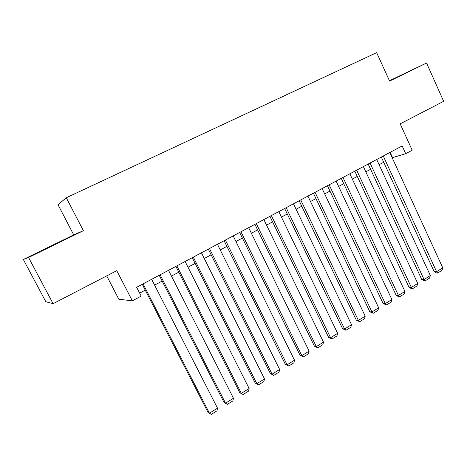 <?xml version="1.0" encoding="UTF-8"?>
<svg xmlns="http://www.w3.org/2000/svg" width="467" height="467" viewBox="0 0 467 467"><rect width="100%" height="100%" fill="white"/><g stroke="black" fill="none" stroke-linecap="round" stroke-linejoin="round"><path stroke-width="0.7" d="M51.207 246.237L38.72 252.262L51.207 246.237M389.513 80.931L403.284 74.195L389.472 80.838M106.721 275.892L118.822 299.219L132.354 300.859L141.186 296.101L136.65 287.293L402.169 145.943L405.712 153.701L412.18 150.216L400.172 123.848L443.65 101.321L426.558 63.022L389.42 80.727M23.35 259.494L45.824 301.74L53.08 303.684L28.557 257.486L83.389 230.692L66.291 197.739L58.019 204.733L73.728 234.895L23.35 259.494L28.557 257.486M66.291 197.739L376.671 52.637L389.583 81.089L426.558 63.022M132.354 300.859L116.762 270.685L53.08 303.684M392.169 157.718L405.712 153.701M139.662 293.142L145.26 290.141M154.6 285.133L162.177 281.07M171.459 276.09L178.791 272.162M188.008 267.212L195.113 263.406M204.272 258.49L211.148 254.807M220.249 249.927L226.904 246.354M235.946 241.503L242.385 238.053M251.374 233.231L257.609 229.887M266.534 225.1L272.57 221.866M281.443 217.102L287.281 213.974M296.101 209.245L301.746 206.216M310.508 201.516L315.972 198.586M324.682 193.916L329.965 191.079M338.622 186.438L343.735 183.694M352.334 179.083L357.278 176.433M365.83 171.844L370.605 169.282M379.105 164.728L383.722 162.247M390.132 152.347L392.513 157.531M83.389 230.692L73.728 234.895M389.787 152.534L442.757 267.83L436.575 271.683L434.217 271.73L436.733 273.049L437.678 273.037L436.575 271.683L383.267 156.007M381.317 157.04L434.217 271.73M442.757 267.83L441.998 270.335L437.678 273.037M376.688 159.504L430.341 275.565L424.054 279.482L421.748 279.488L424.275 280.825L425.198 280.825L424.054 279.482L370.062 163.036M368.171 164.04L421.748 279.488M430.341 275.565L429.587 278.087L425.198 280.825M363.384 166.591L417.726 283.428L411.339 287.403L409.08 287.374L411.62 288.723L412.524 288.74L411.339 287.403L356.648 170.175M354.815 171.155L409.08 287.374M417.726 283.428L416.984 285.956L412.524 288.74M349.859 173.788L404.907 291.414L398.421 295.453L396.209 295.377L398.76 296.749L399.647 296.784L398.421 295.453L343.012 177.431M341.237 178.382L396.209 295.377M404.907 291.414L404.177 293.953L399.647 296.784M336.112 181.108L391.883 299.528L385.293 303.638L383.127 303.515L386.559 304.951L385.293 303.638L329.153 184.809M327.437 185.726L383.127 303.515M391.883 299.528L391.165 302.079L386.559 304.951M322.137 188.545L378.649 307.776L371.948 311.95L369.841 311.787L373.261 313.258L371.948 311.95L315.067 192.311M313.41 193.198L369.841 311.787M378.649 307.776L377.943 310.333L373.261 313.258M307.934 196.111L365.194 316.159L358.387 320.397L356.333 320.193L359.748 321.693L358.387 320.397L300.736 199.94M299.149 200.787L356.333 320.193M365.194 316.159L364.505 318.728L359.748 321.693M293.486 203.799L351.523 324.676L344.605 328.99L342.603 328.733L346.006 330.274L344.605 328.99L286.172 207.698M284.642 208.51L342.603 328.733M351.523 324.676L350.845 327.256L346.006 330.274M278.793 211.621L337.623 333.339L330.589 337.723L328.645 337.419L332.043 338.995L330.589 337.723L271.356 215.585M269.897 216.361L328.645 337.419M337.623 333.339L336.958 335.925L332.043 338.995M263.849 219.578L323.491 342.142L316.334 346.602L314.454 346.245L317.84 347.862L316.334 346.602L256.284 223.605M254.9 224.347L314.454 346.245M323.491 342.142L322.837 344.739L317.84 347.862M248.648 227.668L309.119 351.096L301.845 355.632L300.024 355.224L303.398 356.881L301.845 355.632L240.949 231.772M239.641 232.467L300.024 355.224M309.119 351.096L308.477 353.706L303.398 356.881M233.185 235.905L294.502 360.203L287.1 364.82L285.349 364.359L288.705 366.052L287.1 364.82L225.351 240.073M224.113 240.733L285.349 364.359M294.502 360.203L293.877 362.824L288.705 366.052M217.447 244.282L279.634 369.467L272.103 374.16L270.422 373.647L273.767 375.38L272.103 374.16L209.473 248.526M208.317 249.139L270.422 373.647M279.634 369.467L279.027 372.094L273.767 375.38M201.429 252.81L264.509 378.895L256.85 383.67L255.233 383.092L258.566 384.872L256.85 383.67L193.315 257.13M192.246 257.702L255.233 383.092M264.509 378.895L263.913 381.533L258.566 384.872M185.125 261.491L249.121 388.486L241.322 393.342L239.781 392.706L243.097 394.527L241.322 393.342L176.865 265.886M175.884 266.412L239.781 392.706M249.121 388.486L248.543 391.13L243.097 394.527M168.529 270.323L233.459 398.246L225.526 403.19L224.061 402.49L227.359 404.358L225.526 403.19L160.117 274.8M159.224 275.279L224.061 402.49M233.459 398.246L232.899 400.896L227.359 404.358M151.629 279.324L217.517 408.176L209.444 413.207L208.054 412.449L211.335 414.363L209.444 413.207L143.065 283.883M142.266 284.31L208.054 412.449M217.517 408.176L216.974 410.837L211.335 414.363"/></g></svg>
